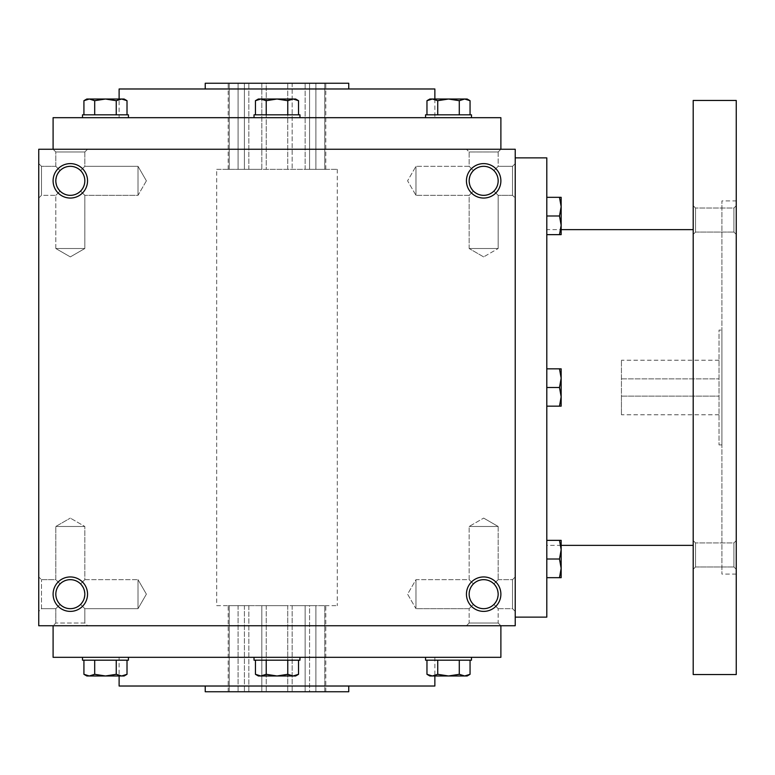 <?xml version="1.0" encoding="UTF-8"?>
<svg xmlns="http://www.w3.org/2000/svg" width="775" height="775" viewBox="0 0 775 775"><rect width="100%" height="100%" fill="white"/><g stroke="black" fill="none" stroke-linecap="round" stroke-linejoin="round"><path stroke-width="0.58" stroke-dasharray="3.88 2.91" d="M498.16 526.477L469.156 526.477L498.16 526.477L469.156 526.477L498.16 526.477L483.658 518.097L498.16 526.477L498.16 579.661L493.917 583.914C487.078 578.315 480.238 578.315 473.399 583.914L469.156 579.661L473.399 583.914C467.809 590.744 467.809 597.583 473.399 604.423C467.809 597.583 467.809 590.744 473.399 583.914L469.156 579.661L473.399 583.914C467.809 590.744 467.809 597.583 473.399 604.423C480.238 610.022 487.078 610.022 493.917 604.423L497.056 599.714L498.16 594.163L497.056 599.714L493.917 604.423L498.16 608.675L493.917 604.423L498.16 608.675L512.517 608.675L512.517 579.661L512.517 608.675L512.517 579.661L512.517 608.675L515.23 611.388L515.23 576.949L515.23 611.388L515.23 576.949L515.23 611.388L512.517 608.675L498.16 608.675L493.917 604.423L496.727 600.46L498.141 594.977L497.056 588.613L493.917 583.914L498.16 579.661L498.16 526.477M493.917 583.914C487.078 578.315 480.238 578.315 473.399 583.914C467.809 590.744 467.809 597.583 473.399 604.423L469.156 608.675L473.399 604.423C480.238 610.022 487.078 610.022 493.917 604.423L497.056 599.714L498.16 594.163A14.502 14.502 0 0 0 483.658 579.661A14.502 14.502 0 0 0 469.156 594.163A14.502 14.502 0 0 0 483.658 608.675A14.502 14.502 0 0 0 498.16 594.163A14.502 14.502 0 0 0 476.402 581.608A14.502 14.502 0 0 0 476.402 606.728A14.502 14.502 0 0 0 498.16 594.163A14.502 14.502 0 0 0 476.402 581.608A14.502 14.502 0 0 0 476.402 606.728A14.502 14.502 0 0 0 498.16 594.163L497.056 588.613L493.917 583.914L497.056 588.613L498.16 594.163L497.056 588.613L493.917 583.914C487.078 578.315 480.238 578.315 473.399 583.914C480.238 578.315 487.078 578.315 493.917 583.914L498.16 579.661L493.917 583.914M415.962 608.675L415.962 579.661L415.962 608.675L469.156 608.675L473.399 604.423C480.238 610.022 487.078 610.022 493.917 604.423C487.078 610.022 480.238 610.022 473.399 604.423L469.156 608.675L415.962 608.675L415.962 579.661L415.962 608.675L407.592 594.163L415.962 579.661L469.156 579.661L469.156 526.477L483.658 518.097L469.156 526.477L469.156 579.661L415.962 579.661L407.592 594.163L415.962 608.675M41.472 608.675L41.472 579.661L41.472 608.675L55.819 608.675L60.072 604.423C54.473 597.583 54.473 590.744 60.072 583.914L55.819 579.661L60.072 583.914C54.473 590.744 54.473 597.583 60.072 604.423L55.819 608.675L60.072 604.423C66.902 610.022 73.741 610.022 80.581 604.423L84.824 608.675L80.581 604.423L83.719 599.714L84.824 594.163A14.502 14.502 0 0 0 70.322 579.661A14.502 14.502 0 0 0 55.819 594.163A14.502 14.502 0 0 0 70.322 608.675A14.502 14.502 0 0 0 84.824 594.163L83.719 588.613L80.581 583.914C73.741 578.315 66.902 578.315 60.072 583.914L55.819 579.661L60.072 583.914C54.473 590.744 54.473 597.583 60.072 604.423C66.902 610.022 73.741 610.022 80.581 604.423L84.824 608.675L80.581 604.423L83.719 599.714L84.824 594.163A14.502 14.502 0 0 0 63.075 581.608A14.502 14.502 0 0 0 63.075 606.728A14.502 14.502 0 0 0 84.824 594.163A14.502 14.502 0 0 0 63.075 581.608A14.502 14.502 0 0 0 63.075 606.728A14.502 14.502 0 0 0 84.824 594.163L83.719 588.613L80.581 583.914L84.824 579.661L84.824 526.477L55.819 526.477L84.824 526.477L55.819 526.477L84.824 526.477L70.322 518.097L84.824 526.477L84.824 579.661L80.581 583.914C73.741 578.315 66.902 578.315 60.072 583.914C54.473 590.744 54.473 597.583 60.072 604.423C66.902 610.022 73.741 610.022 80.581 604.423L83.719 599.714L84.824 594.163L83.719 599.714L80.581 604.423C73.741 610.022 66.902 610.022 60.072 604.423L55.819 608.675L41.472 608.675L38.75 611.388L38.75 576.949L38.75 611.388L38.75 576.949L38.75 611.388L41.472 608.675L41.472 579.661L41.472 608.675M84.824 623.023L55.819 623.023L84.824 623.023L84.824 608.675L138.018 608.675L138.018 579.661L138.018 608.675L138.018 579.661L138.018 608.675L146.388 594.163L138.018 608.675L84.824 608.675L84.824 623.023L87.546 625.745L53.097 625.745L87.546 625.745L53.097 625.745L87.546 625.745L84.824 623.023L55.819 623.023L84.824 623.023M483.658 256.903L469.156 248.523L498.16 248.523L469.156 248.523L498.16 248.523L498.16 195.339L493.917 191.086C487.078 196.685 480.238 196.685 473.399 191.086L469.156 195.339L473.399 191.086L469.156 195.339L473.399 191.086L470.26 186.388L469.156 180.837A14.502 14.502 0 0 1 490.914 168.272A14.502 14.502 0 0 1 490.914 193.392A14.502 14.502 0 0 1 469.156 180.837L470.26 175.286L473.399 170.578L469.156 166.325L473.399 170.578C480.238 164.978 487.078 164.978 493.917 170.578L498.16 166.325L493.917 170.578L498.16 166.325L498.16 151.977L469.156 151.977L498.16 151.977L500.882 149.255L53.097 149.255L500.882 149.255L498.16 151.977L469.156 151.977L498.16 151.977L498.16 166.325L493.917 170.578C499.507 177.417 499.507 184.256 493.917 191.086C487.078 196.685 480.238 196.685 473.399 191.086L470.26 186.388L469.156 180.837A14.502 14.502 0 0 1 490.914 168.272A14.502 14.502 0 0 1 490.914 193.392A14.502 14.502 0 0 1 469.156 180.837L470.26 175.286L473.399 170.578C480.238 164.978 487.078 164.978 493.917 170.578C499.507 177.417 499.507 184.256 493.917 191.086L498.16 195.339L498.16 248.523L469.156 248.523L469.156 195.339L415.962 195.339L415.962 166.325L415.962 195.339L415.962 166.325L415.962 195.339L407.592 180.837L415.962 166.325L407.592 180.837L415.962 195.339L469.156 195.339L469.156 248.523L483.658 256.903L498.16 248.523L483.658 256.903M70.322 256.903L55.819 248.523L84.824 248.523L55.819 248.523L84.824 248.523L84.824 195.339L80.581 191.086C73.741 196.685 66.902 196.685 60.072 191.086L55.819 195.339L60.072 191.086L55.819 195.339L60.072 191.086L56.924 186.388L55.819 180.837A14.502 14.502 0 0 1 77.578 168.272A14.502 14.502 0 0 1 77.578 193.392A14.502 14.502 0 0 1 55.819 180.837L56.924 175.286L60.072 170.578C66.902 164.978 73.741 164.978 80.581 170.578L84.824 166.325L80.581 170.578L84.824 166.325L84.824 151.977L55.819 151.977L84.824 151.977L87.546 149.255L84.824 151.977L55.819 151.977L84.824 151.977L84.824 166.325L80.581 170.578C86.18 177.417 86.18 184.256 80.581 191.086C73.741 196.685 66.902 196.685 60.072 191.086L56.924 186.388L55.819 180.837A14.502 14.502 0 0 1 77.578 168.272A14.502 14.502 0 0 1 77.578 193.392A14.502 14.502 0 0 1 55.819 180.837L56.924 175.286L60.072 170.578L55.819 166.325L60.072 170.578C66.902 164.978 73.741 164.978 80.581 170.578C86.18 177.417 86.18 184.256 80.581 191.086L84.824 195.339L84.824 248.523L55.819 248.523L55.819 195.339L41.472 195.339L41.472 166.325L41.472 195.339L41.472 166.325L38.75 163.612L38.75 198.051L38.75 163.612L38.75 198.051L38.75 163.612L41.472 166.325L41.472 195.339L38.75 198.051L41.472 195.339L55.819 195.339L55.819 248.523L70.322 256.903L84.824 248.523L70.322 256.903M500.882 625.745L53.097 625.745L500.882 625.745L498.16 623.023L469.156 623.023L498.16 623.023L498.16 608.675L498.16 623.023L500.882 625.745M80.581 583.914C73.741 578.315 66.902 578.315 60.072 583.914C66.902 578.315 73.741 578.315 80.581 583.914L84.824 579.661L80.581 583.914L83.719 588.613L84.824 594.163L83.719 588.613L80.581 583.914M493.917 191.086C487.078 196.685 480.238 196.685 473.399 191.086L470.26 186.388L469.156 180.837A14.502 14.502 0 0 1 483.658 166.325A14.502 14.502 0 0 1 498.16 180.837A14.502 14.502 0 0 1 483.658 195.339A14.502 14.502 0 0 1 469.156 180.837L470.26 175.286L473.399 170.578L469.156 166.325L473.399 170.578C480.238 164.978 487.078 164.978 493.917 170.578C499.507 177.417 499.507 184.256 493.917 191.086C487.078 196.685 480.238 196.685 473.399 191.086L470.26 186.388L469.156 180.837L470.26 175.286L473.399 170.578C480.238 164.978 487.078 164.978 493.917 170.578C499.507 177.417 499.507 184.256 493.917 191.086M80.581 191.086C73.741 196.685 66.902 196.685 60.072 191.086L56.924 186.388L55.819 180.837A14.502 14.502 0 0 1 70.322 166.325A14.502 14.502 0 0 1 84.824 180.837A14.502 14.502 0 0 1 70.322 195.339A14.502 14.502 0 0 1 55.819 180.837L56.924 186.388L60.072 191.086C66.902 196.685 73.741 196.685 80.581 191.086C86.18 184.256 86.18 177.417 80.581 170.578C86.18 177.417 86.18 184.256 80.581 191.086M87.546 594.163A17.224 17.224 0 0 0 61.709 579.254A17.224 17.224 0 0 0 61.709 609.082A17.224 17.224 0 0 0 87.546 594.163M500.882 594.163A17.224 17.224 0 0 0 475.046 579.254A17.224 17.224 0 0 0 475.046 609.082A17.224 17.224 0 0 0 500.882 594.163M53.097 180.837A17.224 17.224 0 0 1 78.934 165.918A17.224 17.224 0 0 1 78.934 195.746A17.224 17.224 0 0 1 53.097 180.837M466.434 180.837A17.224 17.224 0 0 1 492.27 165.918A17.224 17.224 0 0 1 492.27 195.746A17.224 17.224 0 0 1 466.434 180.837M60.072 170.578C66.902 164.978 73.741 164.978 80.581 170.578C73.741 164.978 66.902 164.978 60.072 170.578L55.819 166.325L60.072 170.578L56.924 175.286L55.819 180.837L56.924 175.286L60.072 170.578M515.23 149.255L38.75 149.255L38.75 625.745L515.23 625.745L515.23 149.255M515.23 163.612L515.23 198.051L515.23 163.612L515.23 198.051L515.23 163.612L512.517 166.325L512.517 195.339L512.517 166.325L498.16 166.325L512.517 166.325L512.517 195.339L512.517 166.325L515.23 163.612M348.75 691.755L205.23 691.755M324.744 691.755L315.9 691.755L325.791 691.755L324.744 691.755L324.744 605.653L325.791 605.653L315.9 605.653L315.9 691.755L305.147 691.755L315.9 691.755L315.9 605.653L305.147 605.653L305.147 691.755L305.147 605.653L324.744 605.653L324.744 691.755M309.564 691.755L287.748 691.755L309.564 691.755L309.564 605.653L292.165 605.653L309.564 605.653L305.147 605.653L309.564 605.653L309.564 691.755M287.748 691.755L261.814 691.755L287.748 691.755L287.748 605.653L266.232 605.653L292.165 605.653L287.748 605.653L287.748 691.755M261.814 691.755L244.416 691.755L261.814 691.755L261.814 605.653L244.416 605.653L266.232 605.653L261.814 605.653L261.814 691.755M248.833 691.755L229.235 691.755L248.833 691.755L248.833 605.653L238.08 605.653L248.833 605.653L244.416 605.653L248.833 605.653L248.833 691.755M229.235 691.755L228.199 691.755L229.235 691.755L229.235 605.653L228.199 605.653L238.08 605.653L229.235 605.653L229.235 691.755M205.23 686.02L348.75 686.02L205.23 686.02M434.862 686.02L119.117 686.02M119.117 657.316L434.862 657.316L119.117 657.316L119.117 675.974M500.882 657.316L53.097 657.316M119.117 117.684L434.862 117.684L119.117 117.684L119.117 99.026M500.882 117.684L53.097 117.684M434.862 88.98L119.117 88.98M205.23 88.98L348.75 88.98L205.23 88.98M348.75 83.245L205.23 83.245M266.232 83.245L287.748 83.245L261.814 83.245L266.232 83.245L266.232 169.347L309.564 169.347L261.814 169.347L266.232 169.347L266.232 83.245M261.814 83.245L244.416 83.245L261.814 83.245L261.814 169.347L244.416 169.347L261.814 169.347L261.814 83.245M238.08 83.245L248.833 83.245L229.235 83.245L238.08 83.245L238.08 169.347L228.199 169.347L248.833 169.347L238.08 169.347L238.08 83.245M229.235 83.245L228.199 83.245L229.235 83.245L229.235 169.347L229.235 83.245M292.165 83.245L309.564 83.245L292.165 83.245L292.165 169.347L292.165 83.245M315.9 83.245L305.147 83.245L324.744 83.245L315.9 83.245L315.9 169.347L325.791 169.347L305.147 169.347L315.9 169.347L315.9 83.245M324.744 83.245L325.791 83.245L324.744 83.245L324.744 169.347L324.744 83.245M216.709 605.653L337.27 605.653L216.709 605.653L216.709 169.347L337.27 169.347L216.709 169.347M309.564 169.347L305.147 169.347L309.564 169.347L309.564 83.245L309.564 169.347M244.416 169.347L248.833 169.347L244.416 169.347L244.416 83.245L244.416 169.347M305.147 169.347L305.147 83.245L305.147 169.347M287.748 169.347L287.748 83.245L287.748 169.347M248.833 169.347L248.833 83.245L248.833 169.347M55.819 166.325L41.472 166.325L55.819 166.325L55.819 151.977L53.097 149.255L55.819 151.977L55.819 166.325M146.388 180.837L138.018 195.339L138.018 166.325L138.018 195.339L138.018 166.325L138.018 195.339L84.824 195.339L138.018 195.339L146.388 180.837L138.018 166.325L84.824 166.325L138.018 166.325L146.388 180.837M469.156 166.325L415.962 166.325L469.156 166.325L469.156 151.977L466.434 149.255L469.156 151.977L469.156 166.325M266.232 605.653L266.232 691.755L266.232 605.653M238.08 605.653L238.08 691.755L238.08 605.653M244.416 605.653L244.416 691.755L244.416 605.653M292.165 605.653L292.165 691.755L292.165 605.653M498.16 623.023L469.156 623.023L498.16 623.023M621.434 396.112L719.026 396.112L719.026 360.23L719.026 414.77L719.026 396.112L621.434 396.112L621.434 414.77L621.434 360.23L621.434 396.112M621.434 378.888L719.026 378.888L621.434 378.888M515.23 157.868L515.23 617.132L515.23 157.868M546.801 617.132L546.801 157.868M546.801 229.632L546.801 545.368L546.801 229.632L561.158 229.632M693.199 229.632L693.199 545.368L693.199 229.632M693.199 674.541L693.199 100.459M693.199 540.592L693.199 569.296L693.199 540.592L693.199 569.296L693.199 540.592L695.524 542.926L695.524 566.971L695.524 542.926L695.524 566.971L695.524 542.926L693.199 540.592M693.199 205.704L693.199 234.408L693.199 205.704L693.199 234.408L693.199 205.704L695.524 208.029L695.524 232.074L695.524 208.029L695.524 232.074L695.524 208.029L693.199 205.704M736.25 674.541L736.25 100.459M736.25 200.928L736.25 574.072L736.25 200.928L721.903 200.928L721.903 574.072L721.903 200.928M736.25 540.592L736.25 569.296L736.25 540.592L736.25 569.296L736.25 540.592L733.915 542.926L733.915 566.971L733.915 542.926L695.524 542.926L733.915 542.926L733.915 566.971L733.915 542.926L736.25 540.592M736.25 205.704L736.25 234.408L736.25 205.704L736.25 234.408L736.25 205.704L733.915 208.029L733.915 232.074L733.915 208.029L695.524 208.029L733.915 208.029L733.915 232.074L733.915 208.029L736.25 205.704M721.903 330.092L721.903 444.908L721.903 330.092L719.026 330.092L719.026 444.908L719.026 330.092M546.801 406.158L559.492 406.158L561.158 396.829L561.158 406.158L559.492 406.158L561.158 406.158L561.158 396.829L559.492 406.158L546.801 406.158L546.801 368.842L546.801 406.158L559.492 406.158L561.158 396.829L559.492 387.5L546.801 387.5L546.801 368.842L546.801 387.5L559.492 387.5L561.158 378.171L561.158 368.842L561.158 378.171L559.492 368.842L561.158 368.842L546.801 368.842L559.492 368.842L561.158 378.171L561.158 396.829L561.158 368.842L546.801 368.842M546.801 577.675L559.492 577.675L561.158 568.346L561.158 577.675L559.492 577.675L561.158 577.675L561.158 568.346L559.492 577.675L546.801 577.675L546.801 540.359L546.801 577.675L559.492 577.675L561.158 568.346L559.492 559.017L546.801 559.017L546.801 540.359L546.801 559.017L559.492 559.017L561.158 549.688L561.158 540.359L561.158 549.688L559.492 540.359L561.158 540.359L546.801 540.359L559.492 540.359L561.158 549.688L561.158 568.346L561.158 540.359L546.801 540.359M559.492 577.675L561.158 577.675L561.158 568.346L559.492 559.017L561.158 549.688L559.492 559.017L561.158 568.346L561.158 549.688L559.492 540.359M559.492 559.017L546.801 559.017M559.492 406.158L561.158 406.158L561.158 396.829L559.492 387.5L561.158 378.171L559.492 387.5L561.158 396.829L561.158 378.171L559.492 368.842M559.492 387.5L546.801 387.5M559.492 234.641L561.158 234.641L561.158 225.312L559.492 234.641L546.801 234.641L546.801 197.325L546.801 234.641L559.492 234.641L561.158 225.312L559.492 215.983L546.801 215.983L546.801 197.325L546.801 215.983L559.492 215.983L561.158 206.654L561.158 234.641L561.158 197.325L561.158 206.654L559.492 215.983L561.158 225.312L559.492 234.641L561.158 234.641L546.801 234.641M561.158 197.325L559.492 197.325L561.158 206.654L559.492 197.325L561.158 197.325L561.158 206.654L559.492 197.325L546.801 197.325L561.158 197.325M559.492 215.983L561.158 206.654L561.158 225.312L559.492 215.983L546.801 215.983M559.492 197.325L546.801 197.325M298.53 100.692L295.653 99.026L260.836 99.026L255.45 100.692L260.836 99.026L295.653 99.026L293.144 99.026L287.767 100.692L293.144 99.026L298.53 100.692L293.144 99.026L258.337 99.026L260.836 99.026L266.222 100.692L276.995 99.026L287.767 100.692L293.144 99.026L298.53 100.692L298.53 114.816L287.767 114.816L287.767 100.692L287.767 114.816L298.53 114.816L266.222 114.816L298.53 114.816M254.026 117.684L299.954 117.684L254.026 117.684L299.954 117.684L254.026 117.684L254.026 114.816L299.954 114.816L254.026 114.816L299.954 114.816L299.954 117.684M266.222 114.816L266.222 100.692L260.836 99.026L266.222 100.692L266.222 114.816L255.45 114.816L266.222 114.816L255.45 114.816L266.222 114.816L266.222 100.692L276.995 99.026L287.767 100.692L287.767 114.816L266.222 114.816L287.767 114.816M470.057 100.692L467.17 99.026L432.353 99.026L426.967 100.692L432.353 99.026L467.17 99.026L464.671 99.026L459.284 100.692L464.671 99.026L470.057 100.692L464.671 99.026L429.854 99.026L432.353 99.026L437.739 100.692L448.512 99.026L459.284 100.692L464.671 99.026L470.057 100.692L470.057 114.816L459.284 114.816L459.284 100.692L459.284 114.816L470.057 114.816L437.739 114.816L470.057 114.816M425.552 117.684L471.471 117.684L425.552 117.684L471.471 117.684L425.552 117.684L425.552 114.816L471.471 114.816L425.552 114.816L471.471 114.816L471.471 117.684M437.739 114.816L437.739 100.692L432.353 99.026L437.739 100.692L437.739 114.816L426.967 114.816L437.739 114.816L426.967 114.816L437.739 114.816L437.739 100.692L448.512 99.026L459.284 100.692L459.284 114.816L437.739 114.816L459.284 114.816M432.353 99.026L429.854 99.026L426.967 100.692L432.353 99.026M426.967 114.816L426.967 100.692M437.739 100.692L448.512 99.026L459.284 100.692M260.836 99.026L258.337 99.026L255.45 100.692L260.836 99.026M255.45 114.816L255.45 100.692M266.222 100.692L276.995 99.026L287.767 100.692M116.24 100.692L121.627 99.026L127.013 100.692L121.627 99.026L124.126 99.026L105.468 99.026L121.627 99.026L116.24 100.692L121.627 99.026L127.013 100.692L127.013 114.816L116.24 114.816L116.24 100.692L105.468 99.026L89.309 99.026L105.468 99.026L116.24 100.692L116.24 114.816L127.013 114.816L94.695 114.816L116.24 114.816L116.24 100.692L105.468 99.026L86.81 99.026L89.309 99.026L83.923 100.692L89.309 99.026L94.695 100.692L105.468 99.026L94.695 100.692L89.309 99.026L86.81 99.026L83.923 100.692L89.309 99.026L94.695 100.692L105.468 99.026L124.126 99.026L127.013 100.692M82.508 117.684L128.437 117.684L82.508 117.684L128.437 117.684L82.508 117.684L82.508 114.816L128.437 114.816L82.508 114.816L128.437 114.816L128.437 117.684M83.923 114.816L94.695 114.816L83.923 114.816L94.695 114.816L83.923 114.816L83.923 100.692M116.24 114.816L94.695 114.816L94.695 100.692L94.695 114.816L127.013 114.816M94.695 114.816L94.695 100.692M298.53 660.184L255.45 660.184L298.53 660.184L287.767 660.184L298.53 660.184L298.53 674.308L293.144 675.974L295.653 675.974L293.144 675.974L287.767 674.308L293.144 675.974L298.53 674.308L293.144 675.974L295.653 675.974L298.53 674.308M287.767 660.184L255.45 660.184L266.222 660.184L266.222 674.308L260.836 675.974L258.337 675.974L293.144 675.974L276.995 675.974L287.767 674.308L287.767 660.184L287.767 674.308L293.144 675.974L260.836 675.974L255.45 674.308L260.836 675.974L276.995 675.974L287.767 674.308L287.767 660.184L266.222 660.184L266.222 674.308L276.995 675.974L287.767 674.308M254.026 657.316L299.954 657.316L254.026 657.316L299.954 657.316L254.026 657.316L254.026 660.184L299.954 660.184L254.026 660.184L299.954 660.184L299.954 657.316M470.057 660.184L426.967 660.184L470.057 660.184L459.284 660.184L470.057 660.184L470.057 674.308L464.671 675.974L467.17 675.974L464.671 675.974L459.284 674.308L464.671 675.974L470.057 674.308L464.671 675.974L467.17 675.974L470.057 674.308M459.284 660.184L426.967 660.184L437.739 660.184L437.739 674.308L432.353 675.974L429.854 675.974L464.671 675.974L448.512 675.974L459.284 674.308L459.284 660.184L459.284 674.308L464.671 675.974L432.353 675.974L426.967 674.308L432.353 675.974L448.512 675.974L459.284 674.308L459.284 660.184L437.739 660.184L437.739 674.308L448.512 675.974L459.284 674.308M425.552 657.316L471.471 657.316L425.552 657.316L471.471 657.316L425.552 657.316L425.552 660.184L471.471 660.184L425.552 660.184L471.471 660.184L471.471 657.316M426.967 674.308L429.854 675.974L432.353 675.974L426.967 674.308L426.967 660.184M437.739 674.308L448.512 675.974L437.739 674.308L432.353 675.974L437.739 674.308L437.739 660.184M255.45 674.308L258.337 675.974L260.836 675.974L255.45 674.308L255.45 660.184M266.222 674.308L276.995 675.974L266.222 674.308L260.836 675.974L266.222 674.308L266.222 660.184M127.013 660.184L83.923 660.184L127.013 660.184L83.923 660.184L94.695 660.184L94.695 674.308L105.468 675.974L89.309 675.974L105.468 675.974L116.24 674.308L121.627 675.974L127.013 674.308L121.627 675.974L124.126 675.974L105.468 675.974L121.627 675.974L116.24 674.308L116.24 660.184L127.013 660.184L127.013 674.308L121.627 675.974L124.126 675.974L127.013 674.308M83.923 660.184L83.923 674.308L86.81 675.974L89.309 675.974L86.81 675.974L89.309 675.974L83.923 674.308L89.309 675.974L94.695 674.308L89.309 675.974L105.468 675.974L116.24 674.308L116.24 660.184L116.24 674.308L121.627 675.974L105.468 675.974L116.24 674.308M82.508 657.316L128.437 657.316L82.508 657.316L128.437 657.316L82.508 657.316L82.508 660.184L128.437 660.184L82.508 660.184L128.437 660.184L128.437 657.316M116.24 660.184L94.695 660.184L94.695 674.308L105.468 675.974L94.695 674.308L89.309 675.974L83.923 674.308M94.695 660.184L94.695 674.308M498.16 579.661L512.517 579.661L515.23 576.949L512.517 579.661L498.16 579.661M41.472 579.661L55.819 579.661L55.819 526.477L70.322 518.097L55.819 526.477L55.819 579.661L41.472 579.661L38.75 576.949L41.472 579.661M55.819 623.023L55.819 608.675L55.819 623.023L53.097 625.745L55.819 623.023M469.156 623.023L466.434 625.745L469.156 623.023L469.156 608.675L469.156 623.023M146.388 594.163L138.018 579.661L146.388 594.163M434.862 657.316L434.862 675.974M434.862 99.026L434.862 117.684M337.27 169.347L337.27 605.653M325.791 169.347L325.791 83.245M228.199 169.347L228.199 83.245M512.517 195.339L498.16 195.339L512.517 195.339L515.23 198.051L512.517 195.339M228.199 691.755L228.199 605.653M325.791 691.755L325.791 605.653M84.824 579.661L138.018 579.661L84.824 579.661M561.158 545.368L546.801 545.368M736.25 574.072L721.903 574.072M721.903 444.908L719.026 444.908M695.524 566.971L693.199 569.296L695.524 566.971L733.915 566.971L736.25 569.296L733.915 566.971L695.524 566.971M695.524 232.074L693.199 234.408L695.524 232.074L733.915 232.074L736.25 234.408L733.915 232.074L695.524 232.074M719.026 360.23L621.434 360.23M719.026 414.77L621.434 414.77"/><path stroke-width="1.16" d="M515.23 149.255L38.75 149.255L38.75 625.745L515.23 625.745L515.23 149.255M87.546 594.163A17.224 17.224 0 0 0 61.709 579.254A17.224 17.224 0 0 0 61.709 609.082A17.224 17.224 0 0 0 87.546 594.163M53.097 180.837A17.224 17.224 0 0 1 78.934 165.918A17.224 17.224 0 0 1 78.934 195.746A17.224 17.224 0 0 1 53.097 180.837M500.882 594.163A17.224 17.224 0 0 0 475.046 579.254A17.224 17.224 0 0 0 475.046 609.082A17.224 17.224 0 0 0 500.882 594.163M466.434 180.837A17.224 17.224 0 0 1 492.27 165.918A17.224 17.224 0 0 1 492.27 195.746A17.224 17.224 0 0 1 466.434 180.837M205.23 686.02L205.23 691.755L348.75 691.755L348.75 686.02M119.117 675.974L119.117 686.02L434.862 686.02L434.862 675.974M53.097 625.745L53.097 657.316L500.882 657.316L500.882 625.745M53.097 149.255L53.097 117.684L500.882 117.684L500.882 149.255M119.117 99.026L119.117 88.98L434.862 88.98L434.862 99.026M205.23 88.98L205.23 83.245L348.75 83.245L348.75 88.98M469.156 180.837A14.502 14.502 0 0 1 490.914 168.272A14.502 14.502 0 0 1 490.914 193.392A14.502 14.502 0 0 1 469.156 180.837M498.16 594.163A14.502 14.502 0 0 0 476.402 581.608A14.502 14.502 0 0 0 476.402 606.728A14.502 14.502 0 0 0 498.16 594.163M55.819 180.837A14.502 14.502 0 0 1 77.578 168.272A14.502 14.502 0 0 1 77.578 193.392A14.502 14.502 0 0 1 55.819 180.837M84.824 594.163A14.502 14.502 0 0 0 63.075 581.608A14.502 14.502 0 0 0 63.075 606.728A14.502 14.502 0 0 0 84.824 594.163M515.23 157.868L546.801 157.868L546.801 617.132L515.23 617.132M693.199 229.632L561.158 229.632M693.199 100.459L693.199 674.541L736.25 674.541L736.25 100.459L693.199 100.459M559.492 406.158L561.158 396.829L559.492 387.5L561.158 378.171L559.492 368.842L561.158 368.842L561.158 406.158L546.801 406.158M559.492 368.842L546.801 368.842M559.492 387.5L546.801 387.5M559.492 577.675L561.158 568.346L559.492 559.017L561.158 549.688L559.492 540.359L561.158 540.359L561.158 577.675L546.801 577.675M559.492 540.359L546.801 540.359M559.492 559.017L546.801 559.017M559.492 234.641L561.158 225.312L559.492 215.983L561.158 206.654L559.492 197.325L561.158 197.325L561.158 234.641L546.801 234.641M559.492 197.325L546.801 197.325M559.492 215.983L546.801 215.983M298.53 114.816L298.53 100.692L293.144 99.026L295.653 99.026L298.53 100.692M255.45 100.692L258.337 99.026L293.144 99.026L287.767 100.692L276.995 99.026L266.222 100.692L260.836 99.026L255.45 100.692L255.45 114.816M254.026 117.684L254.026 114.816L299.954 114.816L299.954 117.684M287.767 114.816L287.767 100.692M266.222 114.816L266.222 100.692M470.057 114.816L470.057 100.692L464.671 99.026L467.17 99.026L470.057 100.692M426.967 100.692L429.854 99.026L464.671 99.026L459.284 100.692L448.512 99.026L437.739 100.692L432.353 99.026L426.967 100.692L426.967 114.816M425.552 117.684L425.552 114.816L471.471 114.816L471.471 117.684M459.284 114.816L459.284 100.692M437.739 114.816L437.739 100.692M127.013 114.816L127.013 100.692L121.627 99.026L124.126 99.026L127.013 100.692M83.923 100.692L86.81 99.026L121.627 99.026L116.24 100.692L105.468 99.026L94.695 100.692L89.309 99.026L83.923 100.692L83.923 114.816M82.508 117.684L82.508 114.816L128.437 114.816L128.437 117.684M116.24 114.816L116.24 100.692M94.695 114.816L94.695 100.692M287.767 660.184L287.767 674.308L293.144 675.974L298.53 674.308L298.53 660.184M298.53 674.308L295.653 675.974L258.337 675.974L255.45 674.308L260.836 675.974L266.222 674.308L276.995 675.974L287.767 674.308M299.954 657.316L299.954 660.184L254.026 660.184L254.026 657.316M255.45 660.184L255.45 674.308M266.222 660.184L266.222 674.308M459.284 660.184L459.284 674.308L464.671 675.974L470.057 674.308L470.057 660.184M470.057 674.308L467.17 675.974L429.854 675.974L426.967 674.308L432.353 675.974L437.739 674.308L448.512 675.974L459.284 674.308M471.471 657.316L471.471 660.184L425.552 660.184L425.552 657.316M426.967 660.184L426.967 674.308M437.739 660.184L437.739 674.308M116.24 660.184L116.24 674.308L121.627 675.974L127.013 674.308L127.013 660.184M127.013 674.308L124.126 675.974L86.81 675.974L83.923 674.308L89.309 675.974L94.695 674.308L105.468 675.974L116.24 674.308M128.437 657.316L128.437 660.184L82.508 660.184L82.508 657.316M83.923 660.184L83.923 674.308M94.695 660.184L94.695 674.308M693.199 545.368L561.158 545.368"/></g></svg>
